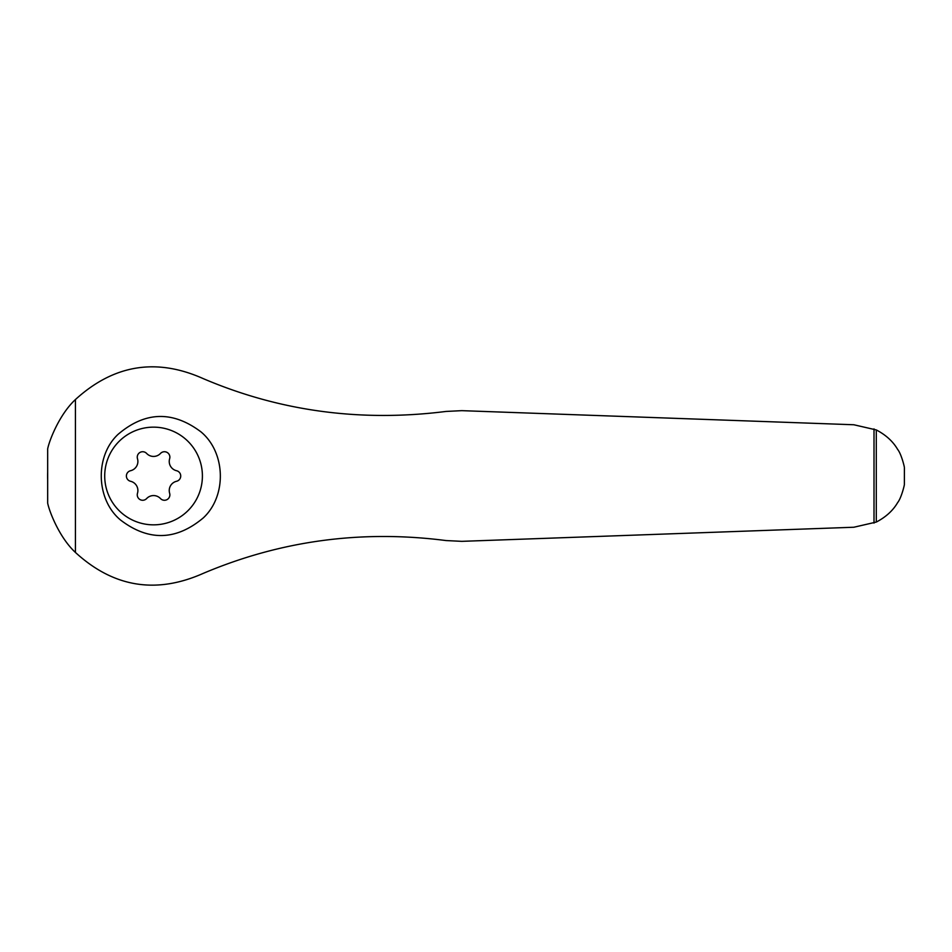 <?xml version="1.0" encoding="UTF-8"?>
<svg xmlns="http://www.w3.org/2000/svg" width="952" height="952" viewBox="0 0 952 952"><rect width="100%" height="100%" fill="white"/><g stroke="black" fill="none" stroke-linecap="round" stroke-linejoin="round"><path stroke-width="1.43" d="M904.269 485.103L904.186 485.544C905.019 481.986 901.961 497.206 897.617 502.632C892.988 510.581 885.872 517.055 876.292 522.065L876.292 429.935C885.86 434.933 892.964 441.407 897.605 449.344C901.984 454.818 905.031 470.062 904.186 466.456L904.269 466.944M904.376 484.497L904.4 467.67M876.292 429.935L853.837 424.759L461.779 410.657L446 411.442C360.713 422.2 279.805 411.276 203.264 378.634C156.342 357.654 113.728 364.628 75.434 399.542C59.286 414.501 49.195 440.824 47.671 448.892L47.671 503.108C49.218 511.141 59.191 537.416 75.434 552.457C113.526 587.336 156.14 594.31 203.264 573.366C280.638 540.617 361.558 529.681 446 540.558L461.779 541.343L853.837 527.241L876.292 522.065M118.131 434.29C94.664 456.056 95.914 499.574 120.476 519.971C148.464 541.402 176.084 540.7 203.323 517.876C226.921 495.98 225.802 452.557 201.027 431.922C172.717 410.55 145.085 411.347 118.131 434.29M130.579 481.284A5.426 5.426 0 0 1 130.579 470.716A9.508 9.508 0 0 0 137.493 458.745A5.426 5.426 0 0 1 146.656 453.461A9.508 9.508 0 0 0 160.471 453.461A5.426 5.426 0 0 1 169.635 458.745A9.508 9.508 0 0 0 176.536 470.716A5.426 5.426 0 0 1 176.536 481.284A9.508 9.508 0 0 0 169.635 493.255A5.426 5.426 0 0 1 160.471 498.539A9.508 9.508 0 0 0 146.656 498.539A5.426 5.426 0 0 1 137.493 493.255A9.508 9.508 0 0 0 130.579 481.284M153.558 427.15A48.849 48.849 0 0 1 195.862 500.419A48.849 48.849 0 0 1 111.253 500.419A48.849 48.849 0 0 1 153.558 427.15M47.671 472.192A105.898 105.898 0 0 0 47.671 479.808M75.434 552.457L75.434 399.542M874.007 523.1L874.007 428.9"/></g></svg>
